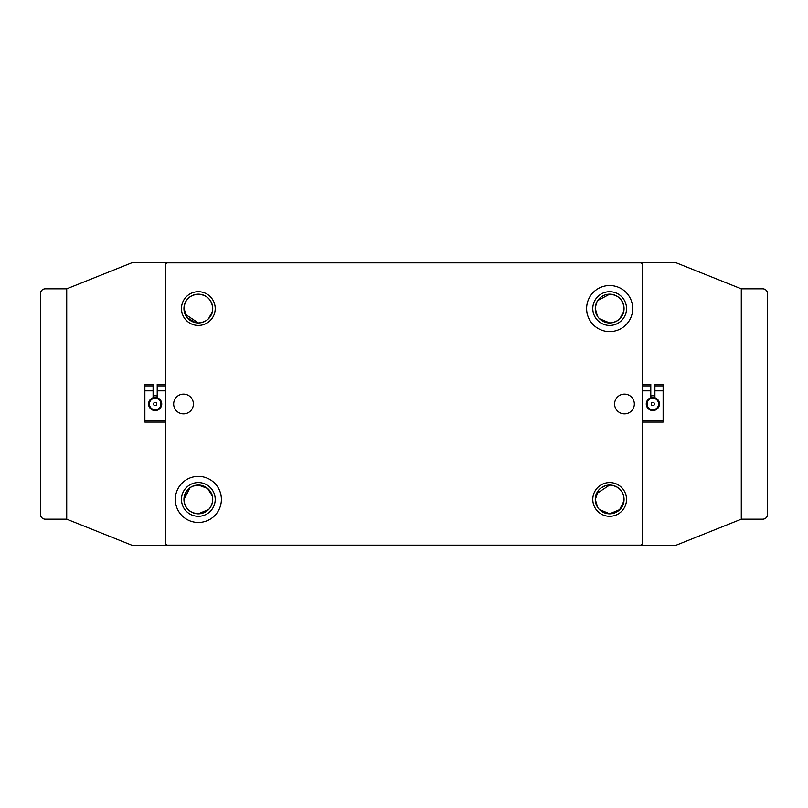 <?xml version="1.0" encoding="UTF-8"?>
<svg xmlns="http://www.w3.org/2000/svg" width="808" height="808" viewBox="0 0 808 808"><rect width="100%" height="100%" fill="white"/><g stroke="black" fill="none" stroke-linecap="round" stroke-linejoin="round"><path stroke-width="1.21" d="M157.217 397.748L157.217 384.255L165.438 384.255M165.438 422.099L144.874 422.099L144.874 384.255L153.096 384.255L153.096 397.748M144.874 390.84L153.096 390.84M144.874 385.901L153.096 385.901M157.217 385.901L165.438 385.901M157.217 390.84L165.438 390.84M144.874 420.453L165.438 420.453M184.234 311.454L183.951 308.575C184.779 299.819 189.577 295.011 198.344 294.183C207.131 295.041 211.928 299.839 212.736 308.575C211.908 317.342 207.101 322.139 198.344 322.968L185.072 314.15M198.344 294.183L195.475 294.466M192.738 295.314L190.466 296.526M190.193 296.708L188.113 298.445M186.396 300.546L185.072 303M184.234 305.707L183.951 308.575L187.234 317.726L195.486 322.685M597.708 316.605L595.264 308.575L596.385 303L597.708 300.546L609.656 294.183C618.443 295.041 623.241 299.839 624.049 308.575C623.221 317.342 618.413 322.139 609.656 322.968L599.455 318.736M609.656 294.183L606.788 294.466M604.051 295.314L601.778 296.526M601.505 296.708L599.455 298.415M595.547 311.444L596.385 314.15M604.091 321.857L606.798 322.685M609.656 322.968L612.504 322.685M613.908 322.331L615.272 321.826M619.857 318.736L623.776 311.393M596.415 505.071L597.668 507.384M598.779 508.858L601.435 511.242M596.415 493.779L609.656 485.032C618.564 485.941 623.362 490.739 624.049 499.425L623.978 500.93L619.463 509.969L609.656 513.817L619.928 509.505M621.605 507.444L622.897 505.081M622.897 505.061L623.746 502.384M198.344 322.968L201.192 322.685M202.596 322.331L203.959 321.826M208.545 318.736L212.464 311.393M185.103 505.061L186.355 507.384M187.466 508.858L190.597 511.555M212.666 500.93L212.736 499.425C212.06 508.111 207.252 512.908 198.344 513.817L208.626 509.505M210.302 507.444L211.585 505.081M211.585 505.061L212.433 502.384M609.656 513.817L599.364 509.495M597.698 507.434L595.264 499.425A14.393 14.393 0 0 0 609.656 513.817A14.393 14.393 0 0 0 624.049 499.425A14.393 14.393 0 0 0 609.656 485.032A14.393 14.393 0 0 0 595.264 499.425L598.698 490.082M198.344 513.817C189.436 512.918 184.638 508.111 183.951 499.425L190.122 487.608M190.072 487.638L192.577 486.234L198.344 485.032L194.94 485.436M193.91 485.729L192.587 486.234M186.385 491.416L183.951 499.425A14.393 14.393 0 0 0 198.344 513.817A14.393 14.393 0 0 0 212.736 499.425A14.393 14.393 0 0 0 198.344 485.032A14.393 14.393 0 0 0 183.951 499.425M609.656 485.032L606.253 485.436M605.717 485.578L601.405 487.628M198.344 485.032L207.656 488.446L212.433 496.466M212.656 497.91L212.736 499.425M234.209 545.158L675.468 545.491L741.279 519.17L741.279 288.83L675.468 262.509L167.084 262.509L165.438 264.155L165.438 543.521L167.084 545.158L640.916 545.158L642.562 543.521L642.562 264.155L640.916 262.509M650.783 397.516A6.828 6.828 0 0 1 654.904 397.465M650.783 396.061A8.221 8.221 0 0 1 654.904 396.011M640.916 545.491L642.562 543.521M165.438 543.521L167.084 545.491L234.209 545.491M167.084 545.491L132.532 545.491L66.721 519.17L66.721 288.83L66.721 519.17L45.339 519.17A4.939 4.939 0 0 1 40.4 514.231L40.4 293.769A4.939 4.939 0 0 1 45.339 288.83L66.721 288.83L132.532 262.509L167.084 262.509M157.217 396.061A8.221 8.221 0 0 0 153.096 396.011M212.736 308.575A14.393 14.393 0 0 0 198.344 294.183A14.393 14.393 0 0 0 183.951 308.575A14.393 14.393 0 0 0 198.344 322.968A14.393 14.393 0 0 0 212.736 308.575L212.464 305.757M212.1 304.333L211.403 302.505M210.282 300.536L208.646 298.516M206.393 296.637L203.959 295.324M202.596 294.819L201.172 294.466M624.049 308.575A14.393 14.393 0 0 0 609.656 294.183A14.393 14.393 0 0 0 595.264 308.575A14.393 14.393 0 0 0 609.656 322.968A14.393 14.393 0 0 0 624.049 308.575L623.776 305.757M623.412 304.333L622.715 302.505M621.594 300.536L619.958 298.516M617.706 296.637L615.272 295.324M613.908 294.819L612.484 294.466M157.217 397.516A6.828 6.828 0 0 0 153.096 397.465M658.156 406.222A5.757 5.757 0 0 0 655.066 398.687A5.757 5.757 0 0 0 647.531 401.778A5.757 5.757 0 0 0 650.622 409.313A5.757 5.757 0 0 0 658.156 406.222M646.774 401.465A6.585 6.585 0 0 1 655.379 397.93A6.585 6.585 0 0 1 658.914 406.535A6.585 6.585 0 0 1 650.309 410.07A6.585 6.585 0 0 1 646.774 401.465M654.359 404.636A1.646 1.646 0 0 0 653.48 402.485A1.646 1.646 0 0 0 651.329 403.364A1.646 1.646 0 0 0 652.207 405.515A1.646 1.646 0 0 0 654.359 404.636M642.562 384.255L650.783 384.255L650.783 385.901L642.562 385.901M663.126 384.255L663.126 385.901L654.904 385.901L654.904 384.255L663.126 384.255M663.126 385.901L663.126 390.84L654.904 390.84L654.904 385.901M650.783 385.901L650.783 390.84L642.562 390.84M642.562 420.453L663.126 420.453L663.126 422.099L642.562 422.099M663.126 390.84L663.126 420.453M659.429 404A6.585 6.585 0 0 0 654.904 397.748L654.904 390.84M650.783 390.84L650.783 397.748M158.58 408.626A5.757 5.757 0 0 0 159.782 400.576A5.757 5.757 0 0 0 151.732 399.374A5.757 5.757 0 0 0 150.53 407.424A5.757 5.757 0 0 0 158.58 408.626M151.237 398.708A6.585 6.585 0 0 1 160.449 400.081A6.585 6.585 0 0 1 159.075 409.292A6.585 6.585 0 0 1 149.864 407.919A6.585 6.585 0 0 1 151.237 398.708M156.136 405.323A1.646 1.646 0 0 0 156.479 403.02A1.646 1.646 0 0 0 154.177 402.677A1.646 1.646 0 0 0 153.833 404.98A1.646 1.646 0 0 0 156.136 405.323M741.279 288.83L762.661 288.83A4.939 4.939 0 0 1 767.6 293.769L767.6 514.231A4.939 4.939 0 0 1 762.661 519.17L741.279 519.17L741.279 288.83M592.789 308.575A16.867 16.867 0 0 1 609.656 291.708A16.867 16.867 0 0 1 626.523 308.575A16.867 16.867 0 0 1 609.656 325.442A16.867 16.867 0 0 1 592.789 308.575M181.477 499.425A16.867 16.867 0 0 1 198.344 482.558A16.867 16.867 0 0 1 215.211 499.425A16.867 16.867 0 0 1 198.344 516.292A16.867 16.867 0 0 1 181.477 499.425M592.789 499.425A16.867 16.867 0 0 1 609.656 482.558A16.867 16.867 0 0 1 626.523 499.425A16.867 16.867 0 0 1 609.656 516.292A16.867 16.867 0 0 1 592.789 499.425M181.477 308.575A16.867 16.867 0 0 1 198.344 291.708A16.867 16.867 0 0 1 215.211 308.575A16.867 16.867 0 0 1 198.344 325.442A16.867 16.867 0 0 1 181.477 308.575M221.382 499.425A23.038 23.038 0 0 0 198.344 476.387A23.038 23.038 0 0 0 175.306 499.425A23.038 23.038 0 0 0 198.344 522.463A23.038 23.038 0 0 0 221.382 499.425M632.694 308.575A23.038 23.038 0 0 0 609.656 285.537A23.038 23.038 0 0 0 586.618 308.575A23.038 23.038 0 0 0 609.656 331.613A23.038 23.038 0 0 0 632.694 308.575M193.405 404A9.868 9.868 0 0 0 183.537 394.132A9.868 9.868 0 0 0 173.669 404A9.868 9.868 0 0 0 183.537 413.868A9.868 9.868 0 0 0 193.405 404M634.33 404A9.868 9.868 0 0 0 624.463 394.132A9.868 9.868 0 0 0 614.595 404A9.868 9.868 0 0 0 624.463 413.868A9.868 9.868 0 0 0 634.33 404M642.562 264.479L640.916 262.842L167.084 262.842L165.438 264.479"/></g></svg>
